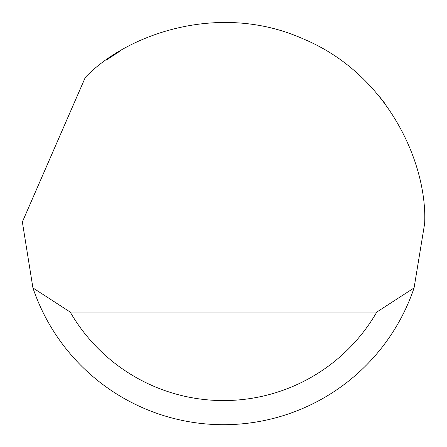 <?xml version="1.0" encoding="UTF-8"?>
<svg xmlns="http://www.w3.org/2000/svg" width="447" height="447" viewBox="0 0 447 447"><rect width="100%" height="100%" fill="white"/><g stroke="black" fill="none" stroke-linecap="round" stroke-linejoin="round"><path stroke-width="0.67" d="M85.31 77.387C126.786 34.212 219.08 1.363 303.072 38.816C387.99 74.118 427.528 163.753 424.65 223.556L414.073 287.924A201.15 201.15 0 0 1 32.927 287.924L22.356 221.947L85.31 77.387M105.945 60.334L120.634 50.695M378.022 94.775L384.42 102.866M74.163 358.315L77.873 362.316M32.927 287.924L70.201 312.062L376.799 312.062L414.073 287.924M70.201 312.062A177.012 177.012 0 0 0 376.799 312.062"/></g></svg>
